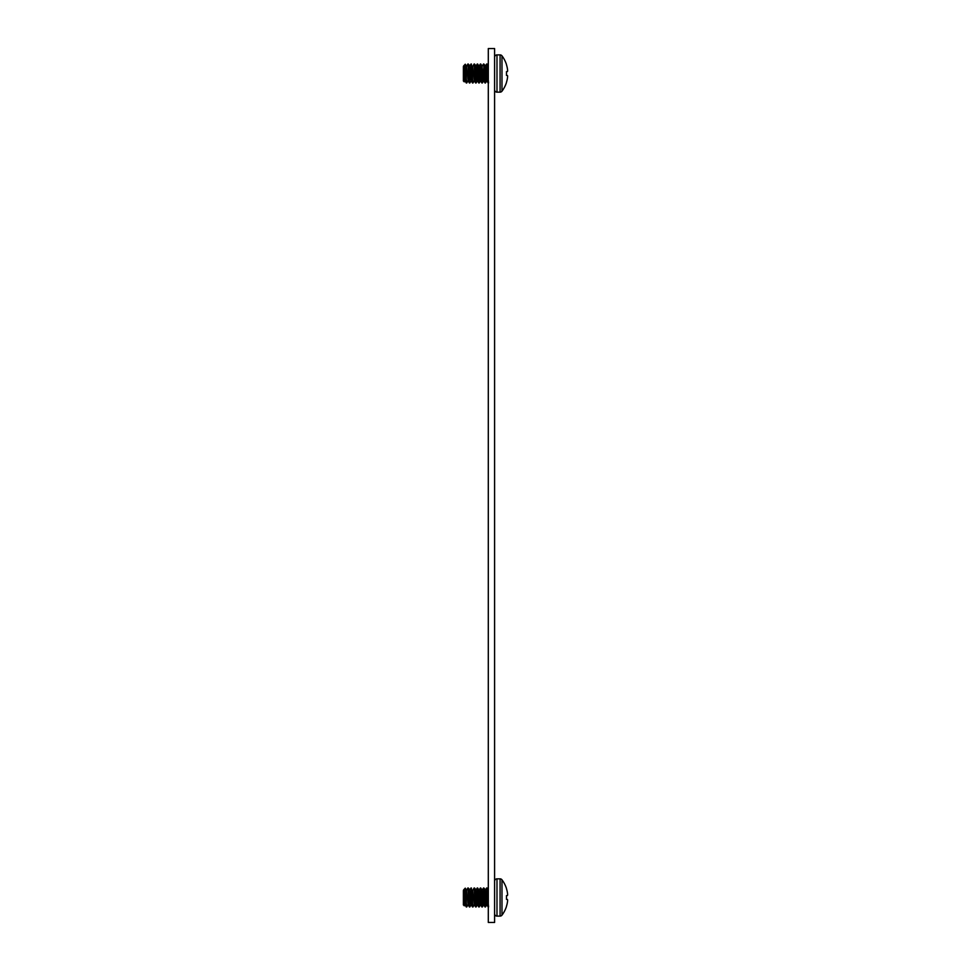 <?xml version="1.0" encoding="UTF-8"?>
<svg xmlns="http://www.w3.org/2000/svg" width="971" height="971" viewBox="0 0 971 971"><rect width="100%" height="100%" fill="white"/><g stroke="black" fill="none" stroke-linecap="round" stroke-linejoin="round"><path stroke-width="1.46" d="M488.304 48.55L488.304 922.45L494.591 922.45L494.591 48.55L488.304 48.55M465.704 900.615L464.951 904.353M467.925 904.899L466.699 906.975L465.922 897.483L466.505 890.601L465.922 897.483L465.267 888.174L465.752 894.352L466.359 890.067L468.265 904.948L466.311 890.019M469.624 890.601L469.042 897.483L467.876 887.992L469.43 906.975L469.479 890.067L470.996 904.948L471.772 897.483L472.95 906.975L471.384 887.992L471.19 904.353M472.743 890.601L472.161 897.483L472.743 890.601M475.062 900.615L474.309 904.353L474.892 897.483L476.069 906.975L474.115 887.992L474.892 897.483L474.309 904.353M475.875 890.601L475.28 897.483L475.729 890.067L477.234 904.948L478.011 897.483L479.189 906.975L477.623 887.992L477.429 904.353M478.994 890.601L478.412 897.483L478.849 890.067L480.354 904.948L481.143 897.483L482.308 906.975L480.742 887.992L480.548 904.353M482.114 890.601L481.531 897.483L481.968 890.067L483.473 904.948L484.262 897.483L485.427 906.975L483.874 887.992L483.667 904.353M485.233 890.601L484.65 897.483L485.087 890.067L486.605 904.948L487.381 897.483L488.304 906.975M488.547 906.975L487.77 897.483L488.304 890.917L487.77 897.483L486.993 887.992L486.799 904.353M464.806 904.899L465.412 895.323C464.757 889.788 464.077 888.222 463.385 890.601L464.757 904.948L465.534 897.483L466.699 906.975M486.993 887.992L488.304 890.019M471.991 894.352L472.61 890.067L474.503 904.948M468.071 904.353L468.653 897.483L468.071 904.353M506.474 888.489L506.474 888.489A29.446 29.446 0 0 0 501.983 879.811A2.391 2.391 0 0 0 500.077 878.852L496.982 878.852A2.391 2.391 0 0 0 494.591 881.243A2.391 2.391 0 0 1 496.982 878.852L496.982 916.102A2.391 2.391 0 0 1 494.591 913.711M506.474 906.271A29.433 29.324 -90 0 0 507.432 902.229L507.432 902.229A29.433 29.324 -90 0 1 506.474 906.271L506.474 906.465A29.446 29.446 0 0 1 501.983 915.155A2.391 2.391 0 0 1 500.077 916.102L500.077 878.852A2.391 2.391 0 0 1 501.983 879.811L501.983 915.155A2.391 2.391 0 0 1 500.077 916.102L496.982 916.102M507.445 892.883L507.445 892.883A29.421 27.079 -12.9 0 1 507.615 894.558L507.615 894.777A29.421 11.215 -5.4 0 1 507.445 895.493L506.474 895.602L507.432 895.529L506.474 895.602L506.474 899.352L507.445 899.474A29.421 11.215 -174.6 0 1 507.615 900.19L507.615 900.396A29.421 27.079 -167.1 0 1 507.445 902.083L507.445 902.083M507.445 899.474L506.474 899.352L507.432 899.437L506.474 899.352L506.474 895.602L507.432 895.529L506.474 895.602M478.23 894.352L479.189 890.019L480.694 904.899L481.919 906.975M481.361 894.352L481.968 890.067L480.742 887.992M465.097 904.899L466.274 906.938L465.097 904.899L463.58 890.019M468.823 900.615L468.265 904.948M468.216 904.899L469.394 906.938L468.216 904.899L467.488 897.483M471.336 904.899L472.513 906.938L471.336 904.899L469.818 890.019L468.265 887.992M471.942 900.615L471.384 904.948M474.455 904.899L475.632 906.938L474.455 904.899L472.549 890.019M477.574 904.899L478.752 906.938L477.574 904.899L476.069 890.019L474.503 887.992M478.193 900.615L477.623 904.948M481.313 900.615L480.742 904.948M483.813 904.899L485.002 906.938L483.813 904.899L482.308 890.019L483.473 887.992M484.432 900.615L483.874 904.948M486.944 904.899L488.122 906.938L486.944 904.899L485.427 890.019L483.874 887.992M487.551 900.615L486.993 904.948M485.379 890.067L486.605 887.992M479.14 890.067L480.354 887.992M476.021 890.067L477.234 887.992M472.889 890.067L474.115 887.992M469.77 890.067L470.996 887.992M466.65 890.067L467.876 887.992M467.087 897.483L466.359 890.067L465.243 888.162L463.531 890.067M464.247 905.809L463.385 890.601L463.385 904.948L464.308 905.7M471.044 904.899L469.818 906.975M474.164 904.899L472.95 906.975M477.283 904.899L476.069 906.975M477.671 888.028L478.849 890.067L477.623 887.992M480.402 904.899L479.189 906.975M483.534 904.899L482.308 906.975M486.653 904.899L485.427 906.975M487.6 894.352L488.158 890.019M484.48 894.352L485.039 890.019M475.11 894.352L475.681 890.019M472.61 890.067L473.338 897.483M468.872 894.352L469.43 890.019M464.611 901.064L464.951 892.07M465.412 895.323L465.412 889.375M507.432 892.725A29.433 29.324 -90 0 0 506.474 888.696M507.432 899.437L506.474 899.352M465.704 76.648L464.951 80.399M467.925 80.933L466.699 83.008L465.922 73.517L466.505 66.647L465.922 73.517L465.267 64.207L465.752 70.385L466.359 66.101L468.265 80.981L466.311 66.052M469.624 66.647L469.042 73.517L467.876 64.025L469.43 83.008L469.479 66.101L470.996 80.981L471.772 73.517L472.95 83.008L471.384 64.025L471.19 80.399M472.743 66.647L472.161 73.517L472.743 66.647M475.062 76.648L474.309 80.399L474.892 73.517L476.069 83.008L474.115 64.025L474.892 73.517L474.309 80.399M475.875 66.647L475.28 73.517L475.729 66.101L477.234 80.981L478.011 73.517L479.189 83.008L477.623 64.025L477.429 80.399M478.994 66.647L478.412 73.517L478.849 66.101L480.354 80.981L481.143 73.517L482.308 83.008L480.742 64.025L480.548 80.399M482.114 66.647L481.531 73.517L481.968 66.101L483.473 80.981L484.262 73.517L485.427 83.008L483.874 64.025L483.667 80.399M485.233 66.647L484.65 73.517L485.087 66.101L486.605 80.981L487.381 73.517L488.304 83.008M488.547 83.008L487.77 73.517L488.304 66.95L487.77 73.517L486.993 64.025L486.799 80.399M465.097 80.933L466.274 82.972L465.097 80.933L463.385 66.647L463.385 80.981L464.247 81.843L464.757 80.981L465.412 71.356C464.757 65.822 464.077 64.256 463.385 66.647L464.757 80.981L465.534 73.517L466.699 83.008M486.993 64.025L488.304 66.052M471.991 70.385L472.61 66.101L474.503 80.981M468.071 80.399L468.653 73.517L468.071 80.399M506.474 64.535L506.474 64.535A29.446 29.446 0 0 0 501.983 55.845A2.391 2.391 0 0 0 500.077 54.898L496.982 54.898A2.391 2.391 0 0 0 494.591 57.289A2.391 2.391 0 0 1 496.982 54.898L496.982 92.148A2.391 2.391 0 0 1 494.591 89.757M506.474 82.304A29.433 29.324 -90 0 0 507.432 78.275L507.432 78.275A29.433 29.324 -90 0 1 506.474 82.304L506.474 82.511A29.446 29.446 0 0 1 501.983 91.189A2.391 2.391 0 0 1 500.077 92.148L500.077 54.898A2.391 2.391 0 0 1 501.983 55.845L501.983 91.189A2.391 2.391 0 0 1 500.077 92.148L496.982 92.148M507.445 68.917L507.445 68.917A29.421 27.079 -12.9 0 1 507.615 70.604L507.615 70.81A29.421 11.215 -5.4 0 1 507.445 71.526L506.474 71.648L507.432 71.563L506.474 71.648L506.474 75.398L507.445 75.507A29.421 11.215 -174.6 0 1 507.615 76.224L507.615 76.442A29.421 27.079 -167.1 0 1 507.445 78.117L507.445 78.117M507.445 75.507L506.474 75.398L507.432 75.471L506.474 75.398L506.474 71.648L507.432 71.563L506.474 71.648M478.23 70.385L479.189 66.052L480.694 80.933L481.919 83.008M481.361 70.385L481.968 66.101L480.742 64.025M468.823 76.648L468.265 80.981M468.216 80.933L469.394 82.972L468.216 80.933L467.488 73.517M471.942 76.648L471.384 80.981L469.818 66.052L468.265 64.025M472.513 82.972L471.336 80.933L472.549 83.008M474.455 80.933L475.632 82.972L474.455 80.933L472.549 66.052M477.574 80.933L478.752 82.972L477.574 80.933L476.069 66.052L474.503 64.025M478.193 76.648L477.623 80.981M481.313 76.648L480.742 80.981M483.813 80.933L485.002 82.972L483.813 80.933L481.919 66.052M484.432 76.648L483.874 80.981M486.944 80.933L488.122 82.972L486.944 80.933L485.427 66.052L483.874 64.025M487.551 76.648L486.993 80.981M485.379 66.101L486.605 64.025M482.259 66.101L483.473 64.025M479.14 66.101L480.354 64.025M476.021 66.101L477.234 64.025M472.889 66.101L474.115 64.025M469.77 66.101L470.996 64.025M466.65 66.101L467.876 64.025M467.087 73.517L466.359 66.101L465.267 64.207L463.531 66.101M464.806 80.933L464.247 81.843L463.58 66.052M471.044 80.933L469.818 83.008M474.164 80.933L472.95 83.008M477.283 80.933L476.069 83.008M478.8 66.052L477.623 64.025M480.402 80.933L479.189 83.008M483.534 80.933L482.308 83.008M486.653 80.933L485.427 83.008M487.6 70.385L488.158 66.052M484.48 70.385L485.039 66.052M475.11 70.385L475.681 66.052M472.61 66.101L473.338 73.517M468.872 70.385L469.43 66.052M464.611 77.097L464.951 68.104M465.412 71.356L465.412 65.409M507.432 68.771A29.433 29.324 -90 0 0 506.474 64.729M507.432 75.471L506.474 75.398M480.694 904.899L481.883 906.938M468.301 888.028L469.479 890.067M474.54 888.028L475.729 890.067M480.791 888.028L481.968 890.067M483.91 888.028L485.087 890.067M487.029 888.028L488.207 890.067M466.359 890.067L465.267 888.174M480.694 80.933L481.883 82.972M468.301 64.062L469.479 66.101M474.54 64.062L475.729 66.101M477.671 64.062L478.849 66.101M480.791 64.062L481.968 66.101M483.91 64.062L485.087 66.101M487.029 64.062L488.207 66.101M466.359 66.101L465.267 64.207"/></g></svg>

